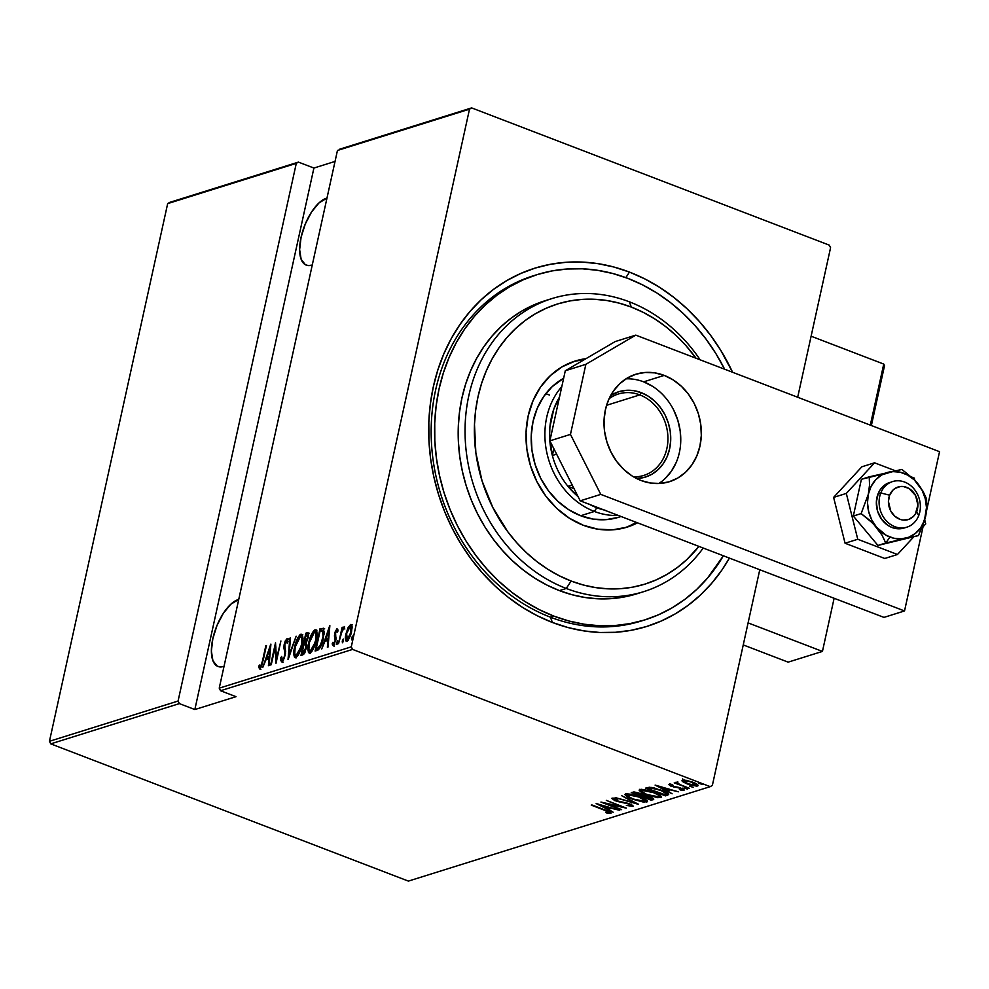 <?xml version="1.0" encoding="UTF-8"?>
<svg xmlns="http://www.w3.org/2000/svg" width="989" height="989" viewBox="0 0 989 989"><rect width="100%" height="100%" fill="white"/><g stroke="black" fill="none" stroke-linecap="round" stroke-linejoin="round"><path stroke-width="1.48" d="M644.915 619.88L641.515 620.944A180.851 153.74 -107.4 0 1 550.379 617.173L552.418 622.464A187.675 159.538 -107.4 0 1 433.318 386.798A187.675 159.538 -107.4 0 1 629.449 272.086A187.675 159.538 -107.4 0 1 732.589 372.272L720.697 350.217L710.522 335.209L699.198 321.277L686.836 308.568L673.546 297.182L659.453 287.243L644.717 278.849L629.449 272.086L625.852 277.625L629.449 272.086L613.81 266.993L597.962 263.655L582.039 262.073L566.202 262.27L550.601 264.261L535.395 268.007L520.721 273.483L506.727 280.629L493.536 289.381L481.284 299.655L470.084 311.35L460.058 324.355L451.293 338.547L443.863 353.778L437.855 369.911L433.318 386.798L430.302 404.254L428.83 422.142L428.929 440.253L430.574 458.439L433.775 476.525L438.486 494.315L444.667 511.672L452.245 528.386L461.171 544.333L471.345 559.341L482.669 573.274L495.032 585.995L508.321 597.368L522.402 607.308L537.151 615.702L552.418 622.464L568.045 627.558L583.906 630.908L599.829 632.478L615.665 632.28L631.254 630.29L646.472 626.544L661.146 621.067L675.141 613.922L688.332 605.169L700.583 594.896L711.771 583.201L721.809 570.196L729.412 558.093A187.675 159.538 -107.4 0 1 552.418 622.464L550.379 617.173A180.851 153.74 72.6 0 0 643.221 620.4M326.432 198.233A35.827 15.651 111 0 1 326.988 198.072L318.977 202.943L311.547 212.017L305.255 224.083L301.076 237.311L299.63 249.685L301.151 259.316L305.391 264.743L308.358 265.584L311.72 265.126A35.827 15.651 111 0 1 306.244 265.126A35.827 15.651 111 0 1 302.535 231.698A35.827 15.651 111 0 1 326.432 198.233M238.188 599.594A35.827 15.651 111 0 1 238.745 599.433L230.734 604.291L223.304 613.365L217.011 625.444L212.833 638.671L211.386 651.034L212.907 660.664L217.147 666.091L220.114 666.932L223.477 666.475A35.827 15.651 111 0 1 218 666.487A35.827 15.651 111 0 1 214.292 633.047A35.827 15.651 111 0 1 238.188 599.594M351.293 646.843L219.237 688.159L337.447 150.476L469.503 109.161L351.293 646.843L469.503 109.161L471.642 107.9L337.447 150.476L219.237 688.159L220.535 690.73L352.591 649.414L710.213 786.651L408.383 881.1L50.748 743.864L179.368 703.612L194.845 709.546L236.012 696.676L220.535 690.73L236.012 696.676L194.845 709.546L179.368 703.612L178.069 701.04L49.45 741.293L167.673 203.61L296.292 163.358L178.069 701.04L296.292 163.358L298.431 162.109L169.811 202.349L298.431 162.109L313.909 168.043L298.431 162.109L167.673 203.61L169.811 202.349L167.673 203.61L49.45 741.293L178.069 701.04L179.368 703.612L50.748 743.864L49.45 741.293L50.748 743.864L408.383 881.1L710.213 786.651L352.591 649.414L351.293 646.843L352.591 649.414L220.535 690.73L219.237 688.159L351.293 646.843M351.466 638.202L352.01 639.562L352.64 636.162L351.466 638.202L352.48 638.585L351.466 638.202L351.676 639.871L352.492 636.15L351.466 638.202M342.231 641.095L342.775 642.442L343.406 639.055L342.231 641.095L343.245 641.478L342.231 641.095L342.441 642.751L343.467 640.711L343.257 639.042L342.231 641.095M336.532 642.875L336.495 644.408L337.088 644.222L337.706 640.835L336.532 642.875L337.546 643.258L336.532 642.875L336.742 644.544L337.768 642.491L337.558 640.823L336.532 642.875M329.708 625.716L321.722 648.969L324.948 641.305L327.952 640.365L327.359 647.214L328.039 647.004L329.856 625.666L321.722 648.969L324.948 641.305L327.952 640.365L327.359 647.214L328.039 647.004L329.708 625.716M308.766 642.739L308.42 652.369L310.435 652.95L312.969 649.575L316.814 636.656L316.863 631.81L315.911 629.832L313.946 630.488L311.955 633.455L308.766 642.739C307.282 648.636 307.666 652.122 309.916 653.197C313.006 650.403 315.095 646.101 316.171 640.316C317.692 634.345 317.296 630.834 315.009 629.783C311.918 632.639 309.841 636.965 308.766 642.739M294.598 647.165L294.265 656.807L296.267 657.388L298.814 654.013L302.659 641.082L302.708 636.236L301.756 634.258L299.791 634.926L297.788 637.88L294.598 647.165C293.127 653.061 293.51 656.548 295.748 657.636C298.851 654.829 300.94 650.539 302.016 644.754C303.524 638.77 303.141 635.259 300.854 634.209C297.763 637.077 295.686 641.391 294.598 647.165M285.549 650.873L284.35 650.206L285.5 653.618L284.832 653.358L285.129 655.67L282.397 659.688L283.497 660.108L282.397 659.688L281.655 656.449L280.802 657.772L281.655 658.093L280.802 657.772L281.877 661.975L284.35 658.254L285.598 651.578L284.708 644.729L286.204 640.983L287.02 641.292L287.181 643.283L288.059 641.725L287.23 638.498L285.277 640.897L284.041 645.125L284.832 653.358L284.263 656.745L282.397 659.688L281.655 656.449L280.802 657.772L280.839 660.627L281.877 661.975L285.215 655.311L284.844 643.975L287.848 639.166M270.763 644.16L262.777 667.414L266.004 659.75L269.008 658.81L268.415 665.659L269.082 665.449L270.912 644.111L262.777 667.414L266.004 659.75L269.008 658.81L268.415 665.659L269.082 665.449L270.763 644.16M262.567 660.528L260.997 665.844L260.082 666.586L259.353 665.028L258.599 666.858L259.613 668.923L261.566 666.388L266.449 645.508L263.099 660.739L260.305 666.598L259.353 665.028L258.599 666.858L259.761 668.898L263.136 660.565L265.831 645.693L262.567 660.528M271.246 664.769L275.103 647.239L276.018 663.273L280.913 640.983L276.438 658.748L275.523 642.665L270.627 664.967L275.103 647.239L276.018 663.273L280.913 640.983L276.438 658.748L275.523 642.665L271.246 664.769M288.022 659.515L296.156 636.211L289.035 655.2L290.519 637.979L289.839 638.189L288.17 659.478L296.156 636.211L289.035 655.2L290.519 637.979L289.839 638.189L288.022 659.515M300.953 655.472L304.056 653.914L306.491 647.844L306.343 642.59L308.556 633.961L307.703 632.676L305.848 633.183L300.953 655.472L302.857 654.879L306.491 647.844L306.343 642.59L308.172 637.596C308.988 634.357 308.655 632.737 307.196 632.75L305.848 633.183L300.953 655.472M323.539 628.398L320.003 628.744L321.153 629.189L320.844 630.623L321.153 629.189L320.003 628.744L315.108 651.046L318.322 649.847L320.127 647.647L324.095 634.011L323.539 628.398L320.003 628.744L315.108 651.046L317.321 650.354C320.337 648.129 322.34 644.123 323.341 638.35L323.18 628.163M334.331 646.089L332.156 643.926L333.182 645.656L335.778 640.452L335.37 633.17L336.594 630.747L337.2 632.156L337.941 630.623L336.928 628.781L335.098 632.058L334.43 635.878L335.147 640.736L333.849 643.518L332.91 642.281L332.156 643.926L333.392 645.557L335.901 639.821L335.568 632.453L336.594 630.747L337.2 632.156L337.941 630.623L337.051 628.732L334.739 633.442L335.147 640.736L333.392 643.654L334.356 643.938M338.498 643.728L342.033 631.316L344.32 626.507L342.169 629.634L342.701 627.236L342.083 627.434L338.498 643.728L341.675 632.428L344.642 626.878L342.169 629.634L342.701 627.236L342.083 627.434L338.498 643.728M347.98 627.83L345.717 635.185L345.779 640.823L346.731 641.404L348.066 640.489L350.786 634.839L352.096 627.805L350.934 624.442L348.264 627.249L348.66 628.089L347.98 627.83L345.977 633.838C344.901 638.165 345.21 640.674 346.904 641.354L351.515 632.107L352.059 626.544L350.613 624.492L347.98 627.83M712.364 785.39L759.775 569.738L712.364 785.39L710.213 786.651L712.364 785.39M797.69 397.257L830.575 247.707L797.69 397.257M829.276 245.136L471.642 107.9L829.276 245.136L830.575 247.707L829.276 245.136M335.048 161.43L313.909 168.043L194.845 709.546L313.909 168.043L335.048 161.43M683.869 780.964L683.09 780.457L682.818 781.73L687.281 783.956L697.604 785.983L697.826 784.92L697.604 785.983C698.395 784.907 696.8 783.659 692.819 782.225L682.422 780.16L683.696 782.311L689.84 784.846L696.664 786.119L698.098 785.674L697.752 784.846L693.425 782.46L686.23 780.321L682.422 780.16L681.928 780.816L682.818 781.73L682.707 778.887M675.969 782.188L676.983 783.548L677.267 782.299L676.983 783.548L674.214 782.905L689.494 788.344L679.233 784.277L677.082 782.188L675.722 782.435L676.983 783.548L674.214 782.905L689.494 788.344L679.653 784.475L677.082 782.188L675.734 782.373M668.873 784.401L673.843 787.096L680.753 787.998L682.064 789.593L679.443 789.333L680.37 789.988L684.005 789.679L678.689 787.368L671.877 786.094L670.789 784.475L670.653 785.105L673.175 785.39L668.873 784.401L670.74 786.07L680.667 788.381L682.225 789.494L679.443 789.333L680.37 789.988L684.054 790.199L680.605 787.949L671.284 785.835L670.752 785.081L673.175 785.39L672.347 784.771L668.601 784.611M668.329 793.759L667.686 795.168L668.688 794.266L666.252 792.362L654.372 787.998L649.365 787.269L645.421 788.159L665.473 795.861L667.686 795.168L667.971 793.895L665.758 794.575L665.473 795.861L668.688 794.464M653.222 799.693L653.432 798.729L653.222 799.693C654.063 798.889 652.913 797.938 649.785 796.8L643.246 795.28L639.772 793.388L631.266 792.585L651.318 800.286L653.729 799.31L652.32 797.95L637.93 792.758L633.961 791.979L631.266 792.585L651.318 800.286L651.207 798.865L651.318 800.286L653.729 799.31M638.387 804.329L621.562 795.626L634.604 802.821L615.257 797.591L638.548 804.28L621.562 795.626L634.604 802.821L615.257 797.591L638.387 804.329M621.611 809.583L605.837 803.525L626.383 808.087L606.331 800.385L621.525 806.653L600.941 802.079L621.005 809.768L605.837 803.525L626.247 808.137L606.331 800.385L621.525 806.653L600.941 802.079L621.611 809.583M610.769 813.329L610.918 812.686L610.769 813.329C610.831 812.34 609.051 811.264 605.404 810.115L591.249 805.108L607.839 811.549L608.903 812.439L605.565 812.278L606.739 812.983L610.905 813.279L609.422 811.759L591.855 804.922L604.675 809.83L608.754 812.525L605.565 812.278L606.739 812.983L611.103 813.069M596.169 803.562L613.155 812.229L608.383 809.249L611.375 808.31L619.46 810.251L596.169 803.562L613.155 812.229L608.383 809.249L611.375 808.31L619.46 810.251L596.169 803.562M632.886 806.406L629.474 803.698L615.331 800.41L613.971 798.37L613.798 799.124L617.717 799.693L611.82 798.308L614.799 800.645L628.917 803.488L630.846 805.615L626.371 805.405L632.886 806.406L631.118 804.403L615.331 800.41L613.613 799.223L617.717 799.693L617.062 799.038L611.635 798.395L616.468 801.214L629.449 804.131L630.846 805.615L626.371 805.405L633.257 806.109M625.444 793.784L625.604 793.994C624.813 795.527 627.137 797.27 632.601 799.211L643.715 802.153L647.424 801.337L641.527 797.517L630.611 794.192L626.198 793.87L625.011 794.736L630.97 798.556L646.769 802.067L647.424 801.547M639.611 789.358L639.772 789.568C638.968 791.089 641.305 792.832 646.769 794.785L657.883 797.715L661.592 796.911L655.682 793.091L644.779 789.754L640.365 789.432L639.178 790.31L645.137 794.13L660.924 797.641L661.592 797.122M655.114 785.118L672.1 793.784L667.328 790.804L670.319 789.865L678.405 791.806L655.114 785.118L672.1 793.784L667.328 790.804L670.319 789.865L678.405 791.806L655.114 785.118M687.442 789.16L684.029 787.912L687.553 789.074M693.128 787.38L689.679 786.168L693.24 787.293M702.363 784.487L698.914 783.276L702.474 784.401M535.21 275.226A180.851 153.74 72.6 0 0 431.352 440.847A180.851 153.74 72.6 0 0 550.379 617.173A180.851 153.74 -107.4 0 1 431.402 441.885A180.851 153.74 -107.4 0 1 533.491 275.746L536.928 274.682A180.851 153.74 -107.4 0 1 628.052 278.453A180.851 153.74 -107.4 0 1 724.628 369.218L715.974 353.741L706.171 339.289L695.267 325.863L683.35 313.612L670.542 302.634L656.968 293.065L642.763 284.98L628.052 278.453L612.982 273.557L597.702 270.331L582.36 268.81L567.105 268.996L552.072 270.912L537.41 274.522L523.268 279.8L509.78 286.686L497.071 295.13L485.265 305.02L474.485 316.295L464.818 328.83L456.362 342.503L449.216 357.177L443.418 372.729L439.054 388.998L436.149 405.824L434.727 423.045L434.814 440.513L436.409 458.043L439.487 475.462L444.024 492.609L449.983 509.323L457.289 525.443L465.893 540.81L475.684 555.262L486.6 568.687L498.518 580.939L511.325 591.917L524.899 601.485L539.104 609.57L553.815 616.098L550.379 617.173L553.815 616.098A180.851 153.74 -107.4 0 1 434.826 440.81A180.851 153.74 -107.4 0 1 536.928 274.682M610.164 812.142L609.001 812.043M609.199 811.128L608.754 812.525M608.136 811.907L610.262 812.142M610.077 807.519L608.655 807.964L608.383 809.249L608.655 807.964L610.077 807.519M608.544 808.47L607.691 808.025L608.544 808.47M600.113 805.034L609.001 807.617L606.64 808.359L600.199 804.65L609.001 807.617L606.64 808.359L600.113 805.034M632.552 805.231L631.18 805.145M631.402 804.119L630.846 805.615M613.699 798.778L612.673 798.234M613.872 798.012L613.798 799.124M631.007 805.12L632.601 805.231M612.512 798.135L614.354 799.075M647.09 800.781L646.769 802.067C647.659 800.558 645.372 798.828 639.895 796.862L624.999 794.488M646.769 802.067L647.053 800.793L645.199 800.966M644 800.88L647.276 800.707M627.706 794.773L639.277 797.06C643.752 798.667 645.557 800.076 644.68 801.288L633.207 799.025C628.769 797.418 626.927 796.009 627.706 794.773L627.916 793.833L627.706 794.773L637.88 796.553L645.261 800.694L642.232 801.362L633.207 799.025L627.681 796.12L627.508 793.808M645.533 799.557L644.68 801.288M642.615 795.564L641.49 795.131L642.615 795.564M634.122 792.3L633.356 792.004L634.122 792.3M653.185 798.519L651.603 799.013L653.185 798.519M644.865 795.997L649.254 796.602L650.787 799.013L649.884 799.297L642.417 796.442L643.097 795.119L642.825 796.318L644.507 795.366L644.371 795.997L650.96 797.863L651.467 798.692L649.884 799.297L642.417 796.442L643.035 795.057L642.417 796.442L644.902 795.997M633.937 793.19L634.963 792.053L634.777 792.918L639.277 793.203L640.785 795.527L633.937 793.19L634.196 791.979L633.937 793.19L636.78 792.894L641.502 794.983L640.365 795.651L633.937 793.19M641.787 793.808L640.785 795.527M651.838 797.282L650.787 799.013M661.258 796.343L660.924 797.641C661.814 796.12 659.527 794.39 654.05 792.436L639.166 790.063M660.924 797.641L661.208 796.368L658.847 796.862L647.375 794.587C642.924 792.993 641.095 791.571 641.873 790.347L653.432 792.622C657.92 794.229 659.712 795.638 658.847 796.862L653.272 796.392L646.04 794.056L641.614 791.447L642.071 789.395L641.873 790.347L646.707 790.631L654.112 792.894L658.526 795.156L659.366 796.504M658.155 796.442L661.431 796.281M641.873 790.347L641.824 789.222M659.688 795.107L658.847 796.862M667.686 795.168C669.17 793.833 667.118 792.201 661.554 790.273L649.847 787.281L645.421 788.159L665.473 795.861L665.387 794.439L668.416 793.722M648.289 787.874L647.424 787.541L648.289 787.874M648.982 787.293L648.092 788.752L651.38 788.122L660.936 790.458L666.413 793.771L664.868 794.612L648.092 788.752L649.167 787.232M651.38 788.122L651.528 787.429L651.38 788.122L661.023 790.075L666.413 793.771L666.673 792.597L666.388 793.846L664.039 794.872L648.092 788.752L651.38 788.122M665.14 793.339L666.697 792.498M669.021 789.074L667.6 789.519L667.328 790.804L667.6 789.519L669.021 789.074M667.501 790.026L666.635 789.581L667.501 790.026M659.057 786.576L667.946 789.173L665.585 789.914L659.144 786.206L667.946 789.173L665.585 789.914L659.057 786.576M670.789 783.931L670.653 785.105M683.214 789.086L682.348 789.024M682.534 788.171L682.064 789.593M669.491 784.03L671.012 784.796M681.644 788.913L683.486 789.086M677.786 781.755L677.663 782.905M682.534 779.987L683.98 781.038M684.227 780.853L692.3 782.027L695.799 785.291L687.911 783.77L684.227 780.853L684.4 780.061L684.227 780.853L690.235 781.73L696.169 784.722L694.13 785.365L687.442 783.585L684.215 781.817L684.104 779.901M696.491 783.696L695.799 785.291M260.552 669.33L259.761 668.898M260.898 669.33L258.599 666.858L259.748 667.303L260.045 666.561L260.082 668.774M269.638 659.057L269.008 658.81L269.638 659.057M266.783 659.502L267.438 657.611L266.783 659.502M270.504 648.673L269.886 648.425L269.193 656.622L269.824 656.869L266.82 657.364L267.97 657.809L269.787 657.24L266.82 657.364L269.886 648.425L270.516 648.673M275.721 647.474L275.857 646.806L275.721 647.474M276.821 659.614L276.784 658.884L276.821 659.614M275.894 647.535L275.103 647.239L275.894 647.535M282.607 662.407L281.877 661.975M283.027 662.407L281.952 658.217M282.397 659.688L283.497 660.133M286.476 640.835L287.181 643.283L288.059 641.725L287.057 638.523L287.663 638.758L287.057 638.523L284.202 644.259L283.855 647.535L284.956 647.956L283.855 647.535L284.35 650.206L285.487 650.638L285.005 647.968L285.66 651.368M288.528 638.968L287.057 638.523M281.927 658.958L282.298 662.136M287.96 639.079L286.427 641.342M290.469 638.424L289.839 638.189L290.469 638.424M302.238 634.592L299.815 636.792L301.991 634.654L300.854 634.209L302.139 634.617M302.782 634.641L300.854 634.209M295.006 657.636L295.748 657.636M295.637 657.66L294.945 654.57M295.081 656.004L296.008 658.006M298.233 655.25L296.651 655.756M302.09 636.916L303.079 638.696M296.23 655.348L294.722 653.754L295.217 646.967L297.553 640.019L300.384 636.483C302.251 637.312 302.597 640.13 301.398 644.939L298.752 652.493L295.6 655.361L297.38 655.794L296.23 655.348C294.376 654.545 294.03 651.739 295.217 646.967L300.384 636.483L301.596 637.163L301.929 645.137L296.23 655.348L297.973 655.472M302.844 637.831L300.384 636.483M302.275 655.052L302.683 653.235L302.275 655.052M304.6 644.494L305.008 642.652L304.6 644.494M308.605 633.133L306.998 633.615L306.677 635.049L306.998 633.615L305.848 633.183L308.395 633.183M309.137 633.158L307.196 632.75M305.008 652.703L302.065 653L303.883 644.704L305.539 644.432L305.873 648.042L302.065 653L303.883 644.704L306.924 645.051M306.8 635.012L307.641 635.272L308.074 638.029L304.81 642.281L305.96 642.726L304.389 642.417L305.539 642.862L304.389 642.417L305.96 635.272L306.8 635.012L307.554 637.831L304.389 642.417L305.96 635.272L308.494 635.42M306.899 645.026L305.539 644.432L306.405 648.24L302.98 652.715L304.699 652.901M302.065 653L304.118 653.148L302.065 653M316.406 630.166L313.97 632.367L316.159 630.216L315.009 629.783L316.307 630.178M316.937 630.216L315.009 629.783M309.161 653.21L309.916 653.197M309.792 653.222L309.112 650.144M309.236 651.578L310.175 653.581M312.4 650.811L310.806 651.318M316.245 632.49L317.234 634.27M310.385 650.923L308.889 649.316L309.384 642.541L311.708 635.593L314.539 632.058C316.418 632.886 316.752 635.704 315.565 640.513L312.92 648.055L309.767 650.923L311.535 651.368L310.385 650.923C308.531 650.107 308.197 647.313 309.384 642.541L314.539 632.058L315.763 632.725L316.084 640.711L310.385 650.923L312.141 651.034M316.999 633.393L314.539 632.058M316.443 650.626L316.839 648.796L316.443 650.626M323.724 628.51L324.676 628.831M322.871 630.883L324.367 631.934M320.102 647.795L318.73 648.561M318.198 648.747L316.22 648.561L318.198 648.747L316.22 648.561L320.127 630.846L323.848 631.056L322.513 630.5L323.255 638.733L319.237 647.09L320.226 647.474L319.237 647.09L317.049 648.302L318.198 648.747L320.387 647.535M317.568 648.129L316.22 648.561L320.127 630.846L323.094 631.13L323.18 636.15L320.448 645.298L317.58 648.116M324.244 631.6L321.771 631.118M323.848 631.056L322.698 630.611M328.583 640.612L327.952 640.365L328.583 640.612M325.74 641.057L326.382 639.154L325.74 641.057M329.461 630.228L328.843 629.981L328.138 638.177L328.768 638.424L325.764 638.919L326.914 639.364L328.731 638.795L325.764 638.919L328.843 629.981L329.473 630.228M336.594 630.747L337.904 631.18M337.682 631.155L336.903 630.858M333.961 646.089L333.182 645.656M333.614 643.654L334.554 644.024L332.91 642.281L332.156 643.926L333.59 643.728L333.565 645.681M334.047 642.714L334.752 644.099M335.963 639.487L335.308 639.24L335.963 639.487M336.075 638.375L334.863 637.806L336.013 638.251L335.58 636.31L334.43 635.878L335.592 635.952M336.903 630.797L337.756 629.461M337.818 629.412L336.755 631.118M335.605 635.742L336.149 638.56M336.989 632.181L337.336 631.551M350.081 626.532L351.676 624.961M351.639 624.887L350.613 624.492L351.639 624.887M352.331 624.924L350.613 624.492M346.966 641.342L346.558 639.092M351.763 624.937L349.71 627.137M346.57 638.177L346.929 641.268M347.337 639.364L346.175 637.534L346.706 633.133L348.697 628.015L350.675 626.532L351.429 632.515L348.524 638.325L346.904 639.364L348.487 639.796L347.337 639.364L346.595 633.665L350.168 626.494L350.897 632.317L347.337 639.364L347.98 639.784M350.168 626.494L352.096 627.236M269.193 656.622L266.82 657.364L269.886 648.425L269.193 656.622M304.303 644.581L305.539 644.432M328.138 638.177L325.764 638.919L328.843 629.981L328.138 638.177M339.586 149.228L471.642 107.9L339.586 149.228M629.301 301.793L631.341 307.085A146.731 124.738 -107.4 0 1 696.046 358.253L685.871 345.544L676.204 335.605L665.807 326.704L654.792 318.94L643.27 312.376L631.341 307.085L619.114 303.116L606.714 300.495L594.265 299.259L581.891 299.42L569.689 300.965L557.796 303.895L546.324 308.185L535.383 313.773L525.072 320.609L515.492 328.645L506.739 337.793L498.901 347.955L492.052 359.044L486.242 370.962L481.544 383.571L477.996 396.774L475.635 410.423L474.485 424.405L475.857 452.789L482.039 480.839L492.794 507.468L507.728 531.674L516.579 542.565L526.247 552.505L536.631 561.406L547.646 569.169L559.168 575.734L571.11 581.025L566.277 588.467A153.555 130.536 72.6 0 0 703.216 548.042A153.555 130.536 -107.4 0 1 643.641 591.669A153.555 130.536 -107.4 0 1 566.277 588.467L559.415 590.618A153.555 130.536 72.6 0 0 636.792 593.82L623.923 597.022L611.165 598.642L598.209 598.802L585.179 597.517L572.211 594.772L559.415 590.618L566.277 588.467A153.555 130.536 -107.4 0 1 465.25 439.635A153.555 130.536 -107.4 0 1 551.936 298.579A153.555 130.536 -107.4 0 1 629.301 301.793A153.555 130.536 -107.4 0 1 700.163 359.823A153.555 130.536 72.6 0 0 629.301 301.793A153.555 130.536 72.6 0 0 468.835 395.649A153.555 130.536 72.6 0 0 566.277 588.467L571.11 581.025L583.325 585.006L595.724 587.614L608.173 588.851L620.56 588.69L632.75 587.145L644.643 584.215L656.115 579.937L667.056 574.337L677.366 567.501L686.947 559.465L698.926 546.398A146.731 124.738 -107.4 0 1 571.11 581.025A146.731 124.738 -107.4 0 1 477.996 396.774A146.731 124.738 -107.4 0 1 631.341 307.085L629.301 301.793M549.402 395.019A75.065 63.815 72.6 0 0 545.743 393.733M621.043 516.505L618.496 517.309A75.065 63.815 -107.4 0 1 580.667 515.739A75.065 63.815 -107.4 0 1 531.835 449.315A75.065 63.815 -107.4 0 1 563.631 378.305L552.221 386.612L543.727 396.502L537.25 408.272L533.034 421.475L531.241 435.605L531.934 450.131L535.098 464.484L540.6 478.107L548.24 490.495L557.722 501.151L568.663 509.681L580.667 515.739L594.389 511.449A75.065 63.815 72.6 0 0 618.298 515.454A75.065 63.815 -107.4 0 1 594.389 511.449L580.667 515.739L593.264 519.114L605.973 519.67L618.286 517.371M583.362 525.283A87.007 73.965 -107.4 0 1 526.111 440.946A87.007 73.965 -107.4 0 1 575.239 361.01A87.007 73.965 -107.4 0 1 585.995 358.661L575.474 360.936L562.172 366.795L550.379 375.61L540.538 387.07L533.034 400.706L528.151 416.01L526.061 432.403L526.877 449.229L530.537 465.868L536.928 481.668L545.78 496.008L556.758 508.371L569.454 518.248L583.362 525.283L597.962 529.189L612.686 529.832L626.964 527.174L637.522 522.835A87.007 73.965 -107.4 0 1 627.211 527.1A87.007 73.965 -107.4 0 1 583.362 525.283M583.77 359.959A87.007 73.965 72.6 0 0 572.68 361.875M723.379 555.781A180.851 153.74 -107.4 0 1 644.939 619.868A180.851 153.74 -107.4 0 1 553.815 616.098L568.873 620.993L584.153 624.22L599.495 625.753L614.762 625.555L629.795 623.639L644.445 620.029L658.587 614.75L672.075 607.864L684.784 599.433L696.59 589.531L707.382 578.256L723.379 555.781M551.936 298.579L545.075 300.73A153.555 130.536 72.6 0 0 458.389 441.786A153.555 130.536 72.6 0 0 559.415 590.618L546.929 585.08L534.864 578.206L523.342 570.084L512.463 560.763L502.35 550.366L493.078 538.968L484.758 526.692L477.464 513.637L471.259 499.964L466.202 485.772L462.345 471.209L459.737 456.411L458.377 441.527L458.303 426.704L459.514 412.079L461.974 397.788L465.683 383.979L470.603 370.776L476.673 358.315L483.856 346.706L492.065 336.062L501.225 326.494L511.239 318.087L522.031 310.929L533.491 305.082L545.495 300.607M624.615 527.842A87.007 73.965 72.6 0 0 636.162 522.303L635.123 522.934M639.821 394.895A42.651 36.259 72.6 0 0 609.076 398.728A42.651 36.259 -107.4 0 1 618.323 394.005A42.651 36.259 -107.4 0 1 639.821 394.895L606.578 405.305L639.821 394.895A42.651 36.259 -107.4 0 1 667.884 436.248A42.651 36.259 -107.4 0 1 643.802 475.425A42.651 36.259 -107.4 0 1 633.516 476.822A42.651 36.259 72.6 0 0 667.798 442.231A42.651 36.259 72.6 0 0 639.821 394.895L641.268 392.67L639.821 394.895M610.658 395.551A44.703 38.002 -107.4 0 1 641.268 392.67L648.413 396.28L654.928 401.361L660.578 407.703L665.127 415.071L668.403 423.193L670.282 431.736L670.703 440.389L669.627 448.796L667.118 456.671L663.26 463.668L658.204 469.552L652.147 474.09L645.322 477.094L636.619 478.528A44.703 38.002 -107.4 0 0 670.666 441.156A44.703 38.002 -107.4 0 0 641.268 392.67L633.764 390.655L626.198 390.334L618.867 391.693L610.658 395.551M604.106 510.015A71.653 60.91 -107.4 0 1 596.8 507.728L594.389 511.449A75.065 63.815 -107.4 0 1 561.801 386.6A75.065 63.815 72.6 0 0 594.389 511.449L596.8 507.728L605.058 510.225M574.028 488.628L567.909 486.279L578.058 496.602A71.653 60.91 -107.4 0 1 567.909 486.279A71.653 60.91 -107.4 0 1 552.357 455.496L553.852 448.697L552.357 455.496A71.653 60.91 -107.4 0 1 559.514 397.034L553.865 408.939L549.896 426.976L549.587 436.458L552.357 455.496A71.653 60.91 72.6 0 0 567.909 486.279L572.161 484.944L567.909 486.279L574.028 488.628M588.826 504.007L596.8 507.728A71.653 60.91 -107.4 0 1 589.716 504.489M556.609 454.161L552.357 455.496L556.609 454.161M834.123 598.271L822.44 651.417L788.134 662.148L822.44 651.417L748.092 622.885L822.44 651.417L834.123 598.271M743.246 644.927L788.134 662.148L743.246 644.927M918.67 515.739L916.692 511.412A17.06 14.501 -107.4 0 1 897.283 518.051A17.06 14.501 -107.4 0 1 889.643 495.168L880.803 492.992A23.884 20.299 72.6 0 0 891.497 525.035A23.884 20.299 72.6 0 0 918.67 515.739A23.884 20.299 -107.4 0 1 906.864 527.162A23.884 20.299 -107.4 0 1 884.722 518.904A23.884 20.299 -107.4 0 1 880.803 492.992L878.059 493.845L880.803 492.992A23.884 20.299 -107.4 0 1 892.597 481.569A23.884 20.299 -107.4 0 1 914.751 489.827A23.884 20.299 -107.4 0 1 918.67 515.739A23.884 20.299 72.6 0 0 907.976 483.695A23.884 20.299 72.6 0 0 880.803 492.992L889.643 495.168L888.419 501.435L890.755 511.053L894.761 516.184L900.039 519.349L902.908 520.041L908.57 519.472L913.416 516.443L915.282 514.132L917.916 505.144L915.579 495.526L909.052 488.529L903.427 486.539L900.546 486.501L895.193 488.331L892.919 490.136L889.643 495.168A17.06 14.501 -107.4 0 1 909.052 488.529A17.06 14.501 -107.4 0 1 916.692 511.412L918.67 515.739M883.746 364.076L811.116 336.211L883.746 364.076L870.32 425.122L883.746 364.076L884.438 366.066L883.746 364.076M884.537 365.201L871.161 425.443M658.761 483.534A56.299 47.868 72.6 0 0 680.061 430.091A56.299 47.868 72.6 0 0 643.641 381.841L664.225 375.4A56.299 47.868 -107.4 0 1 701.263 429.968A56.299 47.868 -107.4 0 1 669.479 481.692A56.299 47.868 -107.4 0 1 641.119 480.518L632.107 475.969L623.898 469.565L616.79 461.579L611.066 452.294L606.937 442.071L604.563 431.303L604.044 420.412L605.392 409.817L608.556 399.902L613.415 391.075L619.782 383.67L627.409 377.959L636.014 374.176L645.248 372.457L654.78 372.865L664.225 375.4L673.225 379.949L681.446 386.34L688.554 394.339L694.278 403.623L698.407 413.847L700.781 424.602L701.3 435.494L699.952 446.101L696.788 456.003L691.929 464.83L685.562 472.248L677.935 477.947L669.33 481.742L660.083 483.46L650.564 483.04L641.119 480.518A56.299 47.868 -107.4 0 1 604.069 425.938A56.299 47.868 -107.4 0 1 635.853 374.225A56.299 47.868 -107.4 0 1 664.225 375.4L643.641 381.841A56.299 47.868 72.6 0 0 626 378.824M939.55 451.689L635.791 335.123L585.871 364.323L570.455 434.406L600.78 494.389L904.527 610.955L923.034 526.803L904.527 610.955L883.956 617.396L580.197 500.83L883.956 617.396L904.527 610.955L600.78 494.389L580.197 500.83L600.78 494.389L570.455 434.406L549.884 440.847L580.197 500.83L549.884 440.847L565.288 370.764L549.884 440.847L570.455 434.406L585.871 364.323L565.288 370.764L585.871 364.323L635.791 335.123L615.207 341.564L565.288 370.764L615.207 341.564L635.791 335.123L939.55 451.689L926.557 510.769L939.55 451.689M643.641 381.841L652.653 386.39M673.694 410.064L677.824 420.288L680.197 431.043L680.716 441.935M676.216 462.444L671.358 471.271L664.991 478.676M900.67 539.364L905.256 538.313A34.121 29.002 -107.4 0 1 889.989 537.076L885.748 542.998L918.447 535.593L877.935 545.433L853.322 516.048L861.135 513.6L873.089 523.478L882.114 535.259L885.748 542.998L877.935 545.433L900.67 539.364M904.057 528.039L896.096 528.596L892.09 527.52A23.884 20.299 -107.4 0 1 876.378 504.365A23.884 20.299 -107.4 0 1 889.865 482.422M925.655 516.221L926.854 506.912L926.532 498.815L922.91 491.1L913.898 479.331L901.919 469.429L861.407 479.269L869.22 476.822L869.541 484.931L868.33 494.228L861.135 513.6L853.322 516.048L861.407 479.269L853.322 516.048L877.935 545.433L918.447 535.593L924.344 521.166L926.483 507.604L925.308 498.815L922.205 490.47L914.429 479.999L907.679 475.079L900.2 472.21L892.498 471.58L881.681 474.918L875.673 479.776L871.124 486.353L868.33 494.228L867.501 502.845L868.676 511.622L871.779 519.967L876.6 527.31L886.305 535.37L893.784 538.239L901.486 538.857L908.879 537.188L915.468 533.343L920.784 527.57L924.492 520.288L926.854 506.912L926.532 498.815L922.91 491.1L913.898 479.331L901.919 469.429L869.22 476.822L869.541 484.931L868.33 494.228L861.135 513.6L869.257 519.917L876.6 527.31L882.114 535.259L885.748 542.998L889.989 537.076A34.121 29.002 -107.4 0 1 876.6 527.31A34.121 29.002 -107.4 0 1 868.33 494.228A34.121 29.002 -107.4 0 1 888.728 472.136A34.121 29.002 -107.4 0 1 917.384 483.139A34.121 29.002 -107.4 0 1 925.655 516.221A34.121 29.002 -107.4 0 1 905.256 538.313L918.447 535.593L925.655 516.221M906.864 527.162L904.131 528.015A23.884 20.299 -107.4 0 1 892.09 527.52L888.27 525.592L881.768 519.485L877.589 511.214L876.365 502.029L878.269 493.326L880.334 489.58L886.28 484.017L889.927 482.409M845.063 543.233L857.76 539.265L897.468 554.495L884.772 558.476L845.063 543.233L833.616 497.393L861.876 466.783L874.573 462.815L861.876 466.783L833.616 497.393L846.312 493.424L833.616 497.393L845.063 543.233L884.772 558.476L897.468 554.495L913.49 537.151L897.468 554.495L857.76 539.265L845.063 543.233M921.835 528.101L925.729 523.898L924.727 519.88L925.729 523.898L921.835 528.101M914.837 480.283L914.269 478.046L911.413 476.958L914.269 478.046L914.837 480.283M895.193 470.727L874.573 462.815L846.312 493.424L857.76 539.265L846.312 493.424L874.573 462.815L895.193 470.727M260.107 666.598L261.257 667.031M286.699 640.835L287.848 641.28M305.502 644.42L306.652 644.865M343.727 628.547L344.864 628.992M636.792 593.82L643.641 591.669M871.371 425.53L884.487 365.881"/></g></svg>
